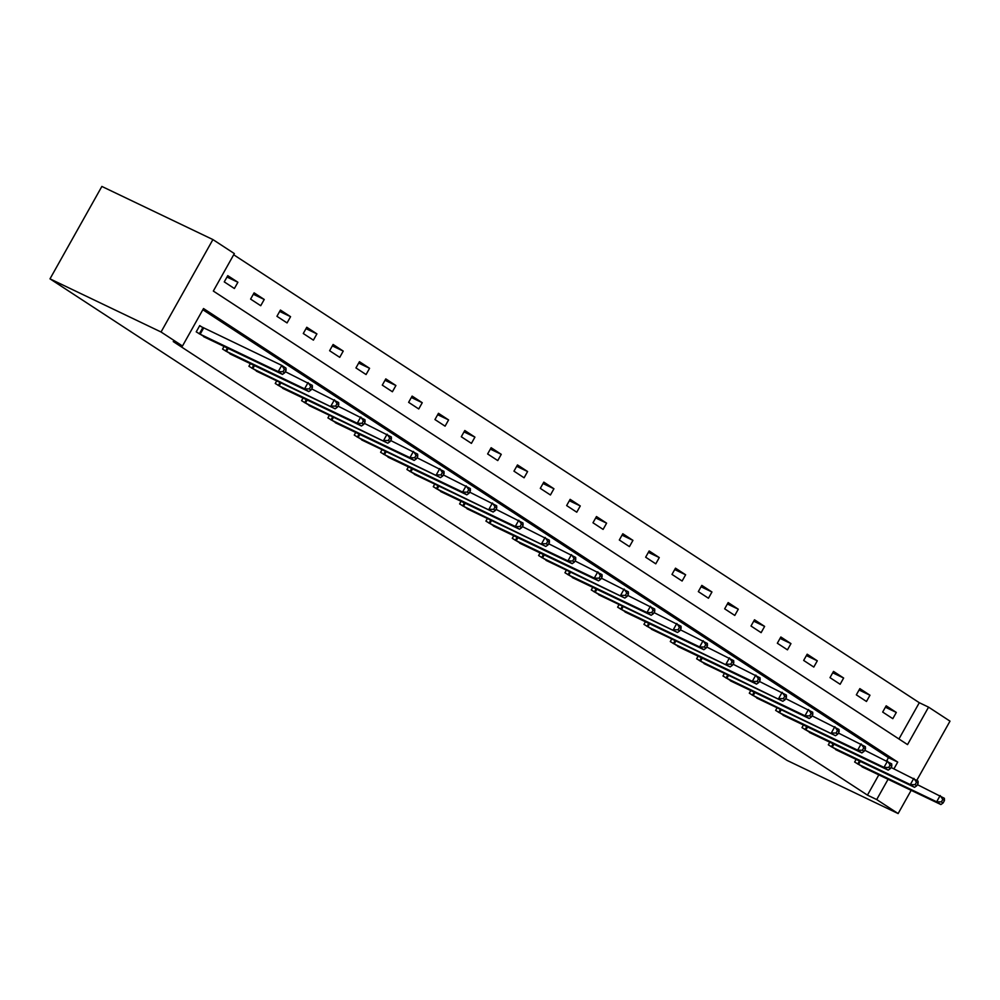 <?xml version="1.0" encoding="UTF-8"?>
<svg xmlns="http://www.w3.org/2000/svg" width="1000" height="1000" viewBox="0 0 1000 1000"><rect width="100%" height="100%" fill="white"/><g stroke="black" fill="none" stroke-linecap="round" stroke-linejoin="round"><path stroke-width="1.5" d="M898.938 738.988L919.3 702.712L928.562 707.138L950 721.15L916.812 780.288M928.562 707.138L907.537 744.6L213.325 291.05L234.35 253.588L212.913 239.575L101.862 186.438L50 278.85L787.087 760.425L898.138 813.562L876.7 799.562L888.075 779.275M919.3 702.712L233.688 254.762M224.262 281.887L234.387 288.512L237.9 282.262L227.763 275.65L224.262 281.887M250.6 299.1L260.725 305.712L264.237 299.475L254.1 292.85L250.6 299.1M276.938 316.3L287.062 322.925L290.575 316.675L280.438 310.062L276.938 316.3M303.275 333.512L313.4 340.125L316.913 333.888L306.775 327.262L303.275 333.512M329.613 350.725L339.738 357.337L343.237 351.087L333.113 344.475L329.613 350.725M355.95 367.925L366.075 374.55L369.575 368.3L359.45 361.688L355.95 367.925M382.287 385.138L392.413 391.75L395.913 385.513L385.788 378.888L382.287 385.138M408.625 402.337L418.75 408.963L422.25 402.713L412.125 396.1L408.625 402.337M434.95 419.55L445.087 426.163L448.587 419.925L438.462 413.3L434.95 419.55M461.287 436.75L471.425 443.375L474.925 437.125L464.8 430.513L461.287 436.75M487.625 453.963L497.762 460.575L501.262 454.338L491.138 447.713L487.625 453.963M513.962 471.163L524.1 477.788L527.6 471.538L517.475 464.925L513.962 471.163M540.3 488.375L550.438 494.988L553.938 488.75L543.812 482.125L540.3 488.375M566.638 505.575L576.763 512.2L580.275 505.95L570.138 499.338L566.638 505.575M592.975 522.788L603.1 529.4L606.613 523.162L596.475 516.538L592.975 522.788M619.312 540L629.438 546.613L632.95 540.363L622.812 533.75L619.312 540M645.65 557.2L655.775 563.825L659.287 557.575L649.15 550.962L645.65 557.2M671.988 574.412L682.113 581.025L685.625 574.775L675.487 568.162L671.988 574.412M698.325 591.613L708.45 598.237L711.95 591.987L701.825 585.375L698.325 591.613M724.663 608.825L734.788 615.438L738.288 609.2L728.162 602.575L724.663 608.825M751 626.025L761.125 632.65L764.625 626.4L754.5 619.788L751 626.025M777.337 643.238L787.463 649.85L790.962 643.612L780.837 636.987L777.337 643.238M803.662 660.438L813.8 667.062L817.3 660.812L807.175 654.2L803.662 660.438M830 677.65L840.138 684.262L843.637 678.025L833.512 671.4L830 677.65M856.338 694.85L866.475 701.475L869.975 695.225L859.85 688.612L856.338 694.85M882.675 712.062L892.812 718.675L896.312 712.438L886.188 705.812L882.675 712.062M893.95 768.825L897.725 762.087L203.512 308.538L182.488 346L173.238 341.575L867.438 795.125L878.825 774.85M886.725 760.763L888.462 757.663L202.85 309.725M202.463 327.388L199.737 325.6L196.225 331.85L206.588 338.062M224.05 346.413L222.562 349.062L232.925 355.262M250.387 363.625L248.9 366.262L259.262 372.475M276.725 380.825L275.238 383.475L285.6 389.688M303.05 398.038L301.575 400.675L311.938 406.887M329.387 415.25L327.912 417.887L338.275 424.1M355.725 432.45L354.25 435.087L364.6 441.3M382.062 449.663L380.588 452.3L390.938 458.512M408.4 466.863L406.925 469.5L417.275 475.712M434.738 484.075L433.263 486.712L443.612 492.925M461.075 501.275L459.6 503.913L469.95 510.125M487.413 518.488L485.925 521.125L496.287 527.337M513.75 535.688L512.263 538.337L522.625 544.538M540.087 552.9L538.6 555.538L548.962 561.75M566.425 570.1L564.938 572.75L575.3 578.95M592.762 587.312L591.275 589.95L601.638 596.163M619.1 604.513L617.612 607.163L627.975 613.375M645.438 621.725L643.95 624.362L654.312 630.575M671.762 638.938L670.288 641.575L680.65 647.788M698.1 656.137L696.625 658.775L706.988 664.987M724.438 673.35L722.962 675.987L733.312 682.2M750.775 690.55L749.3 693.188L759.65 699.4M777.113 707.763L775.638 710.4L785.987 716.612M803.45 724.963L801.975 727.613L812.325 733.812M829.788 742.175L828.312 744.812L838.662 751.025M856.125 759.375L854.638 762.025L865 768.225M867.438 795.125L876.7 799.562M182.488 346L161.05 332L50 278.85M898.138 813.562L911.175 790.325M212.913 239.575L161.05 332M888.462 757.663L897.725 762.087M226.988 277.038L237.9 282.262M253.325 294.25L264.237 299.475M279.662 311.462L290.575 316.675M306 328.663L316.913 333.888M332.325 345.875L343.237 351.087M358.663 363.075L369.575 368.3M385 380.288L395.913 385.513M411.337 397.488L422.25 402.713M437.675 414.7L448.587 419.925M464.012 431.9L474.925 437.125M490.35 449.113L501.262 454.338M516.688 466.312L527.6 471.538M543.025 483.525L553.938 488.75M569.362 500.737L580.275 505.95M595.7 517.938L606.613 523.162M622.038 535.15L632.95 540.363M648.375 552.35L659.287 557.575M674.712 569.562L685.625 574.775M701.038 586.763L711.95 591.987M727.375 603.975L738.288 609.2M753.713 621.175L764.625 626.4M780.05 638.387L790.962 643.612M806.388 655.588L817.3 660.812M832.725 672.8L843.637 678.025M859.062 690L869.975 695.225M885.4 707.212L896.312 712.438M198.962 333.638L278.25 371.613L282.475 374.375L203.625 336.688M199.575 325.875L281.75 365.375L285.975 368.125L286.062 370.325L284.375 369.225L282.975 371.725L284.662 372.825L286.062 370.325M282.975 371.725L278.25 371.613L281.75 365.375L284.375 369.225M282.475 374.375L284.662 372.825M225.3 350.838L304.587 388.825L308.8 391.587L229.963 353.888M285.3 371.675L312.312 385.337L312.4 387.537L310.712 386.438L309.312 388.925L311 390.037L312.4 387.537M309.312 388.925L304.587 388.825L308.087 382.575L310.712 386.438M308.8 391.587L311 390.037M251.637 368.05L335.138 408.787L256.3 371.1M311.637 388.888L338.65 402.55L338.738 404.738L337.05 403.638L335.65 406.138L337.337 407.238L338.738 404.738M335.65 406.138L330.925 406.037L334.425 399.787L337.05 403.638M335.138 408.787L337.337 407.238M277.975 385.25L357.262 423.237L361.475 426L282.638 388.3M337.975 406.087L364.988 419.75L365.075 421.95L363.387 420.85L361.987 423.35L363.675 424.45L365.075 421.95M361.987 423.35L357.262 423.237L360.763 417L363.387 420.85M361.475 426L363.675 424.45M304.312 402.463L387.812 443.2L308.975 405.513M364.312 423.3L391.325 436.962L391.413 439.15L389.725 438.05L388.325 440.55L390.012 441.65L391.413 439.15M388.325 440.55L383.6 440.45L387.1 434.2L389.725 438.05M387.812 443.2L390.012 441.65M330.65 419.675L409.938 457.65L414.15 460.412L335.312 422.713M390.65 440.5L417.663 454.162L417.75 456.362L416.062 455.262L414.65 457.762L416.337 458.862L417.75 456.362M414.65 457.762L409.938 457.65L413.438 451.413L416.062 455.262M414.15 460.412L416.337 458.862M356.975 436.875L440.487 477.612L361.65 439.925M416.987 457.713L443.988 471.375L444.087 473.575L442.388 472.463L440.988 474.963L442.675 476.062L444.087 473.575M440.988 474.963L436.262 474.862L439.775 468.612L442.388 472.463M440.487 477.612L442.675 476.062M383.312 454.087L462.6 492.062L466.825 494.825L387.975 457.125M443.325 474.913L470.325 488.575L470.412 490.775L468.725 489.675L467.325 492.175L469.012 493.275L470.412 490.775M467.325 492.175L462.6 492.062L466.112 485.825L468.725 489.675M466.825 494.825L469.012 493.275M409.65 471.287L493.162 512.025L414.312 474.338M469.663 492.125L496.662 505.788L496.75 507.987L495.062 506.875L493.663 509.375L495.35 510.475L496.75 507.987M493.663 509.375L488.938 509.275L492.45 503.025L495.062 506.875M493.162 512.025L495.35 510.475M435.988 488.5L515.275 526.475L519.5 529.237L440.65 491.55M496 509.325L523 522.987L523.088 525.188L521.4 524.087L520 526.587L521.688 527.688L523.088 525.188M520 526.587L515.275 526.475L518.787 520.237L521.4 524.087M519.5 529.237L521.688 527.688M462.325 505.7L545.837 546.438L466.987 508.75M522.337 526.538L549.338 540.2L549.425 542.4L547.737 541.287L546.337 543.787L548.025 544.9L549.425 542.4M546.337 543.787L541.613 543.688L545.125 537.438L547.737 541.287M545.837 546.438L548.025 544.9M488.663 522.913L567.95 560.887L572.175 563.65L493.325 525.962M548.675 543.75L575.675 557.4L575.763 559.6L574.075 558.5L572.675 561L574.362 562.1L575.763 559.6M572.675 561L567.95 560.887L571.45 554.65L574.075 558.5M572.175 563.65L574.362 562.1M515 540.112L594.288 578.1L598.513 580.862L519.663 543.162M575.013 560.95L602.013 574.612L602.1 576.812L600.413 575.712L599.012 578.2L600.7 579.312L602.1 576.812M599.012 578.2L594.288 578.1L597.788 571.85L600.413 575.712M598.513 580.862L600.7 579.312M541.337 557.325L624.85 598.062L546 560.375M601.35 578.162L628.35 591.825L628.438 594.012L626.75 592.913L625.35 595.413L627.038 596.512L628.438 594.012M625.35 595.413L620.625 595.312L624.125 589.062L626.75 592.913M624.85 598.062L627.038 596.512M567.675 574.525L646.963 612.513L651.188 615.275L572.337 577.575M627.688 595.363L654.688 609.025L654.775 611.225L653.088 610.125L651.688 612.612L653.375 613.725L654.775 611.225M651.688 612.612L646.963 612.513L650.462 606.263L653.088 610.125M651.188 615.275L653.375 613.725M594.012 591.737L677.513 632.475L598.675 594.788M654.013 612.575L681.025 626.237L681.112 628.425L679.425 627.325L678.025 629.825L679.712 630.925L681.112 628.425M678.025 629.825L673.3 629.725L676.8 623.475L679.425 627.325M677.513 632.475L679.712 630.925M620.35 608.95L699.638 646.925L703.85 649.688L625.013 611.987M680.35 629.775L707.362 643.438L707.45 645.638L705.763 644.538L704.362 647.038L706.05 648.138L707.45 645.638M704.362 647.038L699.638 646.925L703.138 640.688L705.763 644.538M703.85 649.688L706.05 648.138M646.688 626.15L730.188 666.888L651.35 629.2M706.688 646.988L733.7 660.65L733.787 662.85L732.1 661.737L730.7 664.237L732.387 665.337L733.787 662.85M730.7 664.237L725.975 664.137L729.475 657.887L732.1 661.737M730.188 666.888L732.387 665.337M673.025 643.363L752.312 681.338L756.525 684.1L677.688 646.4M733.025 664.188L760.037 677.85L760.125 680.05L758.438 678.95L757.025 681.45L758.725 682.55L760.125 680.05M757.025 681.45L752.312 681.338L755.812 675.1L758.438 678.95M756.525 684.1L758.725 682.55M699.362 660.562L782.862 701.3L704.025 663.612M759.362 681.4L786.375 695.062L786.462 697.262L784.775 696.15L783.363 698.65L785.05 699.75L786.462 697.262M783.363 698.65L778.65 698.55L782.15 692.3L784.775 696.15M782.862 701.3L785.05 699.75M725.688 677.775L804.975 715.75L809.2 718.512L730.362 680.812M785.7 698.6L812.7 712.262L812.8 714.463L811.1 713.363L809.7 715.863L811.388 716.963L812.8 714.463M809.7 715.863L804.975 715.75L808.487 709.513L811.1 713.363M809.2 718.512L811.388 716.963M752.025 694.975L835.537 735.713L756.688 698.025M812.038 715.812L839.038 729.475L839.125 731.675L837.438 730.562L836.038 733.062L837.725 734.175L839.125 731.675M836.038 733.062L831.312 732.962L834.825 726.712L837.438 730.562M835.537 735.713L837.725 734.175M778.363 712.188L857.65 750.163L861.875 752.925L783.025 715.238M838.375 733.025L865.375 746.675L865.462 748.875L863.775 747.775L862.375 750.275L864.062 751.375L865.462 748.875M862.375 750.275L857.65 750.163L861.162 743.925L863.775 747.775M861.875 752.925L864.062 751.375M804.7 729.388L883.988 767.375L888.213 770.138L809.362 732.438M864.712 750.225L891.712 763.888L891.8 766.087L890.113 764.987L888.713 767.475L890.4 768.587L891.8 766.087M888.713 767.475L883.988 767.375L887.5 761.125L890.113 764.987M888.213 770.138L890.4 768.587M831.038 746.6L910.325 784.575L914.55 787.337L835.7 749.65M891.05 767.438L918.05 781.1L918.138 783.288L916.45 782.188L915.05 784.688L916.737 785.788L918.138 783.288M915.05 784.688L910.325 784.575L913.838 778.337L916.45 782.188M914.55 787.337L916.737 785.788M857.375 763.8L936.663 801.787L940.888 804.55L862.038 766.85M917.387 784.638L944.388 798.3L944.475 800.5L942.788 799.4L941.388 801.888L943.075 803L944.475 800.5M941.388 801.888L936.663 801.787L940.163 795.537L942.788 799.4M940.888 804.55L943.075 803M199.338 333.825L202.838 327.587M200.15 334.237L203.65 328M225.662 351.037L227.375 348.013M226.488 351.45L228.188 348.4M252 368.25L253.7 365.213M252.812 368.65L254.525 365.613M278.337 385.45L280.038 382.425M279.15 385.863L280.863 382.812M304.675 402.663L306.375 399.625M305.487 403.062L307.2 400.025M331.012 419.862L332.713 416.838M331.825 420.275L333.537 417.225M357.35 437.075L359.05 434.038M358.162 437.488L359.875 434.438M383.688 454.275L385.387 451.25M384.5 454.688L386.213 451.637M410.025 471.488L411.725 468.45M410.838 471.9L412.55 468.85M436.362 488.688L438.062 485.662M437.175 489.1L438.888 486.05M462.7 505.9L464.4 502.863M463.512 506.312L465.225 503.263M489.038 523.1L490.737 520.075M489.85 523.513L491.562 520.462M515.375 540.312L517.075 537.288M516.188 540.725L517.9 537.675M541.712 557.525L543.413 554.487M542.525 557.925L544.225 554.888M568.05 574.725L569.75 571.7M568.862 575.138L570.562 572.087M594.375 591.938L596.087 588.9M595.2 592.337L596.9 589.3M620.712 609.138L622.413 606.112M621.525 609.55L623.237 606.5M647.05 626.35L648.75 623.312M647.862 626.763L649.575 623.713M673.388 643.55L675.088 640.525M674.2 643.962L675.913 640.913M699.725 660.763L701.425 657.725M700.537 661.175L702.25 658.125M726.062 677.962L727.763 674.938M726.875 678.375L728.587 675.325M752.4 695.175L754.1 692.138M753.213 695.588L754.925 692.537M778.737 712.375L780.438 709.35M779.55 712.788L781.263 709.737M805.075 729.587L806.775 726.562M805.888 730L807.6 726.95M831.413 746.787L833.112 743.763M832.225 747.2L833.938 744.163M857.75 764L859.45 760.975M858.562 764.412L860.275 761.363"/></g></svg>
